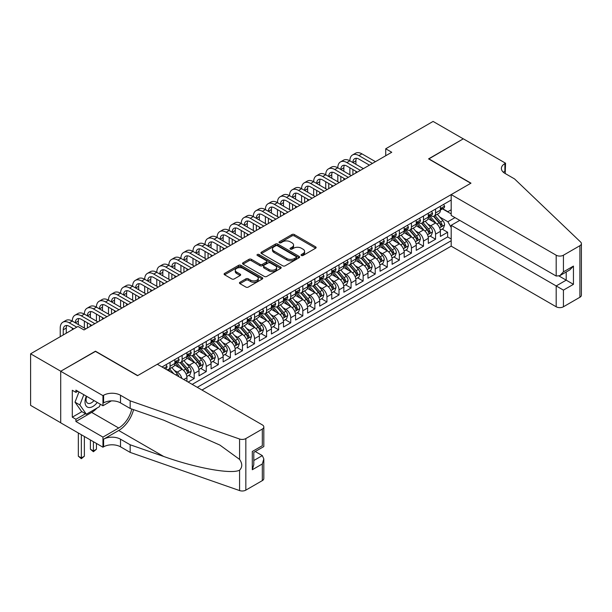 <?xml version="1.0" encoding="UTF-8"?>
<svg xmlns="http://www.w3.org/2000/svg" width="612" height="612" viewBox="0 0 612 612"><rect width="100%" height="100%" fill="white"/><g stroke="black" fill="none" stroke-linecap="round" stroke-linejoin="round"><path stroke-width="0.92" d="M301.395 255.479A1.17 0.681 0 0 0 303.047 255.479L315.639 248.212A1.675 0.964 0 0 0 316.129 247.523A1.675 0.964 0 0 0 315.639 246.843L294.311 234.534A1.675 0.964 0 0 0 291.947 234.534L279.355 241.794A1.17 0.681 0 0 0 279.018 242.275A1.17 0.681 0 0 0 279.355 242.757A1.17 0.681 0 0 0 281.015 242.757L282.645 241.817A5.363 3.098 0 0 1 290.226 241.817L292 242.842A5.363 3.098 0 0 1 293.576 245.03A5.363 3.098 0 0 1 292 247.217L290.379 248.158A1.17 0.681 0 0 0 290.034 248.633A1.17 0.681 0 0 0 290.379 249.115A1.17 0.681 0 0 0 292.031 249.115L293.661 248.174A5.363 3.098 0 0 1 301.242 248.174L303.024 249.199A5.363 3.098 0 0 1 304.592 251.387A5.363 3.098 0 0 1 303.024 253.575L301.395 254.516A1.17 0.681 0 0 0 301.05 254.997A1.17 0.681 0 0 0 301.395 255.479L301.395 254.516M239.942 282.27A1.675 0.964 0 0 0 239.453 282.951A1.675 0.964 0 0 0 239.942 283.639L245.925 287.089A1.675 0.964 0 0 0 248.288 287.089L262.273 279.018A1.675 0.964 0 0 0 262.762 278.338A1.675 0.964 0 0 0 262.273 277.649L240.944 265.34A1.675 0.964 0 0 0 238.581 265.34L224.596 273.411A1.675 0.964 0 0 0 224.107 274.092A1.675 0.964 0 0 0 224.596 274.78L231.826 278.95A1.675 0.964 0 0 0 234.197 278.95L240.179 275.499A1.675 0.964 0 0 0 240.669 274.811A1.675 0.964 0 0 0 240.179 274.13L236.592 272.065A4.483 2.586 0 0 1 235.283 270.229A4.483 2.586 0 0 1 238.045 267.842A4.483 2.586 0 0 1 242.933 268.4L256.971 276.509A4.483 2.586 0 0 1 258.279 278.338A4.483 2.586 0 0 1 255.518 280.724A4.483 2.586 0 0 1 250.629 280.166L248.288 278.812A1.675 0.964 0 0 0 245.925 278.812L239.942 282.27L239.942 283.639M95.472 351.403L60.772 371.224L30.6 353.805L30.6 405.366L60.71 422.754M95.472 351.189L137.708 375.577L470.804 183.271L428.561 158.883L463.261 138.847L433.089 121.428L385.721 148.777L385.721 155.746M30.6 353.805L77.969 326.456L84.005 329.937L391.749 152.266L385.721 148.777M282.767 265.822A1.675 0.964 0 0 0 285.131 265.822L299.115 257.751A1.675 0.964 0 0 0 299.605 257.063A1.675 0.964 0 0 0 299.115 256.382L277.787 244.073A1.675 0.964 0 0 0 275.423 244.073L261.439 252.144A1.675 0.964 0 0 0 260.949 252.825A1.675 0.964 0 0 0 261.439 253.506L282.767 265.822M257.82 255.732A1.17 0.681 0 0 1 259.014 255.893L280.671 268.4L266.71 276.456A1.675 0.964 0 0 1 264.346 276.456L243.018 264.147L243.018 262.778A1.675 0.964 0 0 0 242.528 263.458A1.675 0.964 0 0 0 243.018 264.147M243.018 262.778L249 259.32A1.675 0.964 0 0 1 251.371 259.32L260.016 264.315A1.675 0.964 0 0 0 262.387 264.315L266.358 262.028A1.675 0.964 0 0 0 266.847 261.339A1.675 0.964 0 0 0 266.358 260.658L257.354 255.456A1.17 0.681 0 0 1 257.009 254.982A1.17 0.681 0 0 1 257.736 254.355A1.17 0.681 0 0 1 259.014 254.5L280.694 267.016A1.675 0.964 0 0 1 281.183 267.704A1.675 0.964 0 0 1 280.694 268.385L280.694 267.016M188.152 382.056L194.188 378.576L188.695 375.408M186.331 363.375L189.36 365.127A6.824 3.94 60 0 1 194.188 373.488L199.015 370.704L199.015 375.791L206.259 371.606L200.767 368.439M198.403 356.413L201.432 358.158A6.824 3.94 60 0 1 206.259 366.519L211.086 363.735L211.086 368.822L218.323 364.637L212.838 361.47M210.467 349.444L213.496 351.189A6.824 3.94 60 0 1 218.323 359.55L223.15 356.765L223.15 361.853L230.395 357.676L224.902 354.501M222.538 342.475L225.568 344.227A6.824 3.94 60 0 1 230.395 352.589L235.222 349.796L235.222 354.883L242.467 350.707L236.974 347.532M234.603 335.506L237.64 337.258A6.824 3.94 60 0 1 242.467 345.619L247.294 342.835L247.294 347.914L254.531 343.737L249.038 340.57M246.674 328.537L249.704 330.289A6.824 3.94 60 0 1 254.531 338.65L259.358 335.866L259.358 340.953L266.603 336.768L261.11 333.601M258.746 321.575L261.775 323.32A6.824 3.94 60 0 1 266.603 331.681L271.43 328.896L271.43 333.984L278.667 329.799L273.182 326.632M270.81 314.606L273.839 316.35A6.824 3.94 60 0 1 278.667 324.712L283.494 321.927L283.494 327.015L290.738 322.83L285.246 319.663M282.882 307.637L285.911 309.389A6.824 3.94 60 0 1 290.738 317.75L295.565 314.958L295.565 320.045L302.81 315.868L297.317 312.694M294.946 300.668L297.975 302.42A6.824 3.94 60 0 1 302.81 310.781L307.637 307.989L307.637 313.076L314.874 308.899L309.381 305.725M307.017 293.699L310.047 295.451A6.824 3.94 60 0 1 314.874 303.812L319.701 301.028L319.701 306.115L326.946 301.93L321.453 298.763M319.089 286.73L322.119 288.482A6.824 3.94 60 0 1 326.946 296.843L331.773 294.058L331.773 299.146L339.01 294.961L333.517 291.794M331.153 279.768L334.183 281.512A6.824 3.94 60 0 1 339.01 289.874L343.837 287.089L343.837 292.176L351.081 287.992L345.589 284.825M343.225 272.799L346.254 274.551A6.824 3.94 60 0 1 351.081 282.912L355.909 280.12L355.909 285.207L363.145 281.03L357.66 277.856M355.289 265.83L358.318 267.582A6.824 3.94 60 0 1 363.145 275.943L367.973 273.151L367.973 278.238L375.217 274.061L369.725 270.887M367.361 258.861L370.39 260.613A6.824 3.94 60 0 1 375.217 268.974L380.044 266.189L380.044 271.269L387.289 267.092L381.796 263.925M379.432 251.892L382.462 253.643A6.824 3.94 60 0 1 387.289 262.005L392.116 259.22L392.116 264.308L399.353 260.123L393.86 256.956M391.496 244.93L394.526 246.674A6.824 3.94 60 0 1 399.353 255.036L404.18 252.251L404.18 257.338L411.425 253.154L405.932 249.987M403.568 237.961L406.598 239.705A6.824 3.94 60 0 1 411.425 248.067L416.252 245.282L416.252 250.369L423.489 246.192L418.004 243.018M415.632 230.992L418.662 232.744A6.824 3.94 60 0 1 423.489 241.105L428.316 238.313L428.316 243.4L435.56 239.223L435.56 234.136A6.824 3.94 -120 0 0 430.733 225.774L427.704 224.023M430.068 236.048L435.56 239.223M186.951 381.36L186.951 377.673A6.824 3.94 -120 0 0 182.124 369.311L174.657 364.997M181.84 378.415A6.824 3.94 60 0 0 177.296 372.096L174.259 370.344M199.015 370.704A6.824 3.94 -120 0 0 194.188 362.342L186.729 358.035M211.086 363.735A6.824 3.94 -120 0 0 206.259 355.373L198.793 351.066M223.15 356.765A6.824 3.94 -120 0 0 218.323 348.404L210.865 344.097M235.222 349.796A6.824 3.94 -120 0 0 230.395 341.435L222.929 337.128M247.294 342.835A6.824 3.94 -120 0 0 242.467 334.473L235 330.159M259.358 335.866A6.824 3.94 -120 0 0 254.531 327.504L247.072 323.19M271.43 328.896A6.824 3.94 -120 0 0 266.603 320.535L259.136 316.228M283.494 321.927A6.824 3.94 -120 0 0 278.667 313.566L271.208 309.259M295.565 314.958A6.824 3.94 -120 0 0 290.738 306.597L283.272 302.29M307.637 307.989A6.824 3.94 -120 0 0 302.81 299.628L295.344 295.321M319.701 301.028A6.824 3.94 -120 0 0 314.874 292.666L307.408 288.351M331.773 294.058A6.824 3.94 -120 0 0 326.946 285.697L319.479 281.39M343.837 287.089A6.824 3.94 -120 0 0 339.01 278.728L331.551 274.421M355.909 280.12A6.824 3.94 -120 0 0 351.081 271.759L343.615 267.452M367.973 273.151A6.824 3.94 -120 0 0 363.145 264.789L355.687 260.483M380.044 266.189A6.824 3.94 -120 0 0 375.217 257.828L367.751 253.513M392.116 259.22A6.824 3.94 -120 0 0 387.289 250.859L379.822 246.552M404.18 252.251A6.824 3.94 -120 0 0 399.353 243.89L391.894 239.583M416.252 245.282A6.824 3.94 -120 0 0 411.425 236.921L403.958 232.614M428.316 238.313A6.824 3.94 -120 0 0 423.489 229.951L416.03 225.644M201.975 390.035L451.189 246.154L556.186 306.773L556.186 285.942L566.199 280.158L566.199 271.996M197.271 387.32L451.189 240.723M451.189 200.025L162.027 366.971M177.228 362.029L177.296 362.059A6.824 3.94 60 0 0 180.708 362.403L185.535 359.611A6.824 3.94 -120 0 0 186.951 356.49L186.951 352.589M189.299 355.059L189.36 355.098A6.824 3.94 60 0 0 192.772 355.434L197.6 352.642A6.824 3.94 -120 0 0 199.015 349.521L199.015 345.619M201.371 348.09L201.432 348.129A6.824 3.94 60 0 0 204.844 348.465L209.671 345.681A6.824 3.94 -120 0 0 211.086 342.552L211.086 338.65M213.435 341.121L213.496 341.159A6.824 3.94 60 0 0 216.916 341.496L221.743 338.711A6.824 3.94 -120 0 0 223.15 335.583L223.15 331.681M225.507 334.152L225.568 334.19A6.824 3.94 60 0 0 228.98 334.527L233.807 331.742A6.824 3.94 -120 0 0 235.222 328.613L235.222 324.712M237.571 327.19L237.64 327.221A6.824 3.94 60 0 0 241.052 327.558L245.879 324.773A6.824 3.94 -120 0 0 247.294 321.652L247.294 317.75M249.642 320.221L249.704 320.252A6.824 3.94 60 0 0 253.116 320.596L257.943 317.804A6.824 3.94 -120 0 0 259.358 314.683L259.358 310.781M261.707 313.252L261.775 313.29A6.824 3.94 60 0 0 265.187 313.627L270.014 310.842A6.824 3.94 -120 0 0 271.43 307.714L271.43 303.812M273.778 306.283L273.839 306.321A6.824 3.94 60 0 0 277.259 306.658L282.086 303.873A6.824 3.94 -120 0 0 283.494 300.744L283.494 296.843M285.85 299.314L285.911 299.352A6.824 3.94 60 0 0 289.323 299.689L294.15 296.904A6.824 3.94 -120 0 0 295.565 293.775L295.565 289.874M297.914 292.345L297.975 292.383A6.824 3.94 60 0 0 301.395 292.72L306.222 289.935A6.824 3.94 -120 0 0 307.637 286.814L307.637 282.905M309.986 285.383L310.047 285.414A6.824 3.94 60 0 0 313.459 285.758L318.286 282.966A6.824 3.94 -120 0 0 319.701 279.845L319.701 275.943M322.05 278.414L322.119 278.452A6.824 3.94 60 0 0 325.53 278.789L330.358 275.997A6.824 3.94 -120 0 0 331.773 272.875L331.773 268.974M334.121 271.445L334.183 271.483A6.824 3.94 60 0 0 337.595 271.82L342.422 269.035A6.824 3.94 -120 0 0 343.837 265.906L343.837 262.005M346.193 264.476L346.254 264.514A6.824 3.94 60 0 0 349.666 264.851L354.493 262.066A6.824 3.94 -120 0 0 355.909 258.937L355.909 255.036M358.257 257.507L358.318 257.545A6.824 3.94 60 0 0 361.738 257.882L366.565 255.097A6.824 3.94 -120 0 0 367.973 251.968L367.973 248.067M370.329 250.545L370.39 250.576A6.824 3.94 60 0 0 373.802 250.92L378.629 248.128A6.824 3.94 -120 0 0 380.044 245.007L380.044 241.105M382.393 243.576L382.462 243.614A6.824 3.94 60 0 0 385.874 243.951L390.701 241.159A6.824 3.94 -120 0 0 392.116 238.037L392.116 234.136M394.465 236.607L394.526 236.645A6.824 3.94 60 0 0 397.938 236.982L402.765 234.197A6.824 3.94 -120 0 0 404.18 231.068L404.18 227.167M406.536 229.638L406.598 229.676A6.824 3.94 60 0 0 410.009 230.013L414.837 227.228A6.824 3.94 -120 0 0 416.252 224.099L416.252 220.198M418.6 222.669L418.662 222.707A6.824 3.94 60 0 0 422.081 223.043L426.908 220.259A6.824 3.94 -120 0 0 428.316 217.13L428.316 213.228M192.199 384.39L447.632 236.921L447.632 232.254L440.388 236.431L440.388 231.351A6.824 3.94 -120 0 0 435.56 222.99L428.094 218.675M430.672 215.707L430.733 215.738A6.824 3.94 -120 0 0 434.145 216.074A6.824 3.94 -120 0 0 435.56 212.953L435.56 209.052M434.145 216.074L438.972 213.29A6.824 3.94 -120 0 0 440.388 210.168L440.388 206.267M162.807 367.43L162.807 366.519M170.052 362.342L170.052 366.244A6.824 3.94 60 0 1 168.637 369.365A6.824 3.94 60 0 1 166.533 369.579M168.637 369.365L173.464 366.58A6.824 3.94 -120 0 0 174.879 363.452L174.879 359.55M182.124 355.373L182.124 359.275A6.824 3.94 60 0 1 180.708 362.403M194.188 348.404L194.188 352.305A6.824 3.94 60 0 1 192.772 355.434M206.259 341.435L206.259 345.336A6.824 3.94 60 0 1 204.844 348.465M218.323 334.466L218.323 338.375A6.824 3.94 60 0 1 216.916 341.496M230.395 327.504L230.395 331.406A6.824 3.94 60 0 1 228.98 334.527M242.467 320.535L242.467 324.437A6.824 3.94 60 0 1 241.052 327.558M254.531 313.566L254.531 317.467A6.824 3.94 60 0 1 253.116 320.596M266.603 306.597L266.603 310.498A6.824 3.94 60 0 1 265.187 313.627M278.667 299.628L278.667 303.529A6.824 3.94 60 0 1 277.259 306.658M290.738 292.666L290.738 296.568A6.824 3.94 60 0 1 289.323 299.689M302.81 285.697L302.81 289.598A6.824 3.94 60 0 1 301.395 292.72M314.874 278.728L314.874 282.629A6.824 3.94 60 0 1 313.459 285.758M326.946 271.759L326.946 275.66A6.824 3.94 60 0 1 325.53 278.789M339.01 264.789L339.01 268.691A6.824 3.94 60 0 1 337.595 271.82M351.081 257.828L351.081 261.729A6.824 3.94 60 0 1 349.666 264.851M363.145 250.859L363.145 254.76A6.824 3.94 60 0 1 361.738 257.882M375.217 243.89L375.217 247.791A6.824 3.94 60 0 1 373.802 250.92M387.289 236.921L387.289 240.822A6.824 3.94 60 0 1 385.874 243.951M399.353 229.951L399.353 233.853A6.824 3.94 60 0 1 397.938 236.982M411.425 222.982L411.425 226.891A6.824 3.94 60 0 1 410.009 230.013M423.489 216.021L423.489 219.922A6.824 3.94 60 0 1 422.081 223.043M423.489 241.105L423.489 246.192M411.425 248.067L411.425 253.154M399.353 255.036L399.353 260.123M387.289 262.005L387.289 267.092M375.217 268.974L375.217 274.061M363.145 275.943L363.145 281.03M351.081 282.912L351.081 287.992M339.01 289.874L339.01 294.961M326.946 296.843L326.946 301.93M314.874 303.812L314.874 308.899M302.81 310.781L302.81 315.868M290.738 317.75L290.738 322.83M278.667 324.712L278.667 329.799M266.603 331.681L266.603 336.768M254.531 338.65L254.531 343.737M242.467 345.619L242.467 350.707M230.395 352.589L230.395 357.676M218.323 359.55L218.323 364.637M206.259 366.519L206.259 371.606M194.188 373.488L194.188 378.576M451.189 227.48L447.869 221.735L439.768 217.053M447.869 221.735L454.991 217.62M442.499 208.876L451.189 213.894M442.736 208.738L447.869 211.698L451.189 209.786M442.139 229.087L447.632 232.254M447.632 236.921L451.189 238.978M301.861 255.64L303.024 254.975A5.363 3.098 0 0 0 304.592 252.779L304.592 251.387M293.576 245.03L293.576 246.422A5.363 3.098 0 0 1 292 248.61L290.845 249.283M315.616 248.22L294.311 235.926A1.675 0.964 0 0 0 291.947 235.926L279.829 242.918M299.092 257.759L277.787 245.466A1.675 0.964 0 0 0 275.423 245.466L261.462 253.521M296.147 257.545A1.17 0.681 0 0 0 296.491 257.063A1.17 0.681 0 0 0 296.147 256.589L277.435 245.779A1.17 0.681 0 0 0 275.775 245.779L274.054 246.774A5.363 3.098 0 0 0 272.485 248.962A5.363 3.098 0 0 0 274.054 251.15L286.852 258.539A5.363 3.098 0 0 0 294.433 258.539L296.147 257.545L296.147 258.937A1.17 0.681 0 0 0 296.491 258.463L296.491 257.063M272.485 248.962L272.485 250.354A5.363 3.098 0 0 0 274.054 252.542L274.054 251.15M296.147 258.937L294.433 259.932A5.363 3.098 0 0 1 286.852 259.932L274.054 252.542M243.041 264.155L249 260.72L249 259.32M266.847 261.339L266.847 262.732A1.675 0.964 0 0 1 266.358 263.42L262.387 265.707A1.675 0.964 0 0 1 260.016 265.707L251.371 260.72A1.675 0.964 0 0 0 249 260.72M268.989 269.494A4.483 2.586 0 0 0 273.878 270.06A4.483 2.586 0 0 0 276.639 267.666A4.483 2.586 0 0 0 275.331 265.837L270.382 262.984A1.675 0.964 0 0 0 268.018 262.984L264.047 265.271A1.675 0.964 0 0 0 263.558 265.96A1.675 0.964 0 0 0 264.047 266.641L268.989 269.494L268.989 270.887A4.483 2.586 0 0 0 273.878 271.453A4.483 2.586 0 0 0 276.639 269.058L276.639 267.666M263.558 265.96L263.558 267.352A1.675 0.964 0 0 0 264.047 268.033L264.047 266.641M268.989 270.887L264.047 268.033M258.279 278.338L258.279 279.73A4.483 2.586 0 0 1 255.518 282.117A4.483 2.586 0 0 1 250.629 281.558L248.288 280.212A1.675 0.964 0 0 0 245.925 280.212L239.965 283.647M235.283 270.229L235.283 271.629A4.483 2.586 0 0 0 236.592 273.457L236.592 272.065M240.179 274.13L240.179 275.499L236.592 273.457M262.25 279.034L240.944 266.733A1.675 0.964 0 0 0 238.581 266.733L224.619 274.796L224.596 273.411M440.288 230.15L443.402 228.352L444.61 224.864A4.521 2.609 -120 0 0 442.851 220.618L437.335 214.238M436.234 223.426L429.93 216.128M432.646 221.299L428.989 217.069A10.84 6.258 -120 0 0 428.652 216.694M433.533 216.327L439.11 222.783A4.521 2.609 60 0 1 440.724 225.897C441.397 226.807 441.887 226.524 442.17 225.063A4.521 2.609 -120 0 0 440.556 221.942L435.04 215.562M433.862 216.22L439.852 223.158A2.303 1.331 60 0 1 440.433 224.061L442.17 225.063M440.724 225.897L441.053 226.432M443.585 204.416L444.61 206.19A4.521 2.609 60 0 1 443.677 208.195L441.382 209.518A4.521 2.609 -120 0 0 442.17 208.478L442.071 208.072M60.228 336.699L60.228 328.063A12.798 7.39 60 0 1 62.883 322.203L65.897 320.459A12.798 7.39 60 0 1 72.3 321.093A12.798 7.39 60 0 1 74.947 315.234L77.969 313.489A12.798 7.39 60 0 1 84.364 314.124A12.798 7.39 60 0 1 87.019 308.264L90.033 306.52A12.798 7.39 60 0 1 96.436 307.155A12.798 7.39 60 0 1 99.083 301.295L102.105 299.551A12.798 7.39 60 0 1 108.5 300.186A12.798 7.39 60 0 1 111.155 294.326L114.169 292.59A12.798 7.39 60 0 1 120.572 293.217A12.798 7.39 60 0 1 123.219 287.365L126.24 285.62A12.798 7.39 60 0 1 132.643 286.255A12.798 7.39 60 0 1 135.29 280.395L138.304 278.651A12.798 7.39 60 0 1 144.707 279.286A12.798 7.39 60 0 1 147.362 273.426L150.376 271.682A12.798 7.39 60 0 1 156.779 272.317A12.798 7.39 60 0 1 159.426 266.457L162.448 264.713A12.798 7.39 60 0 1 168.843 265.348A12.798 7.39 60 0 1 171.498 259.488L174.512 257.751A12.798 7.39 60 0 1 180.915 258.379A12.798 7.39 60 0 1 183.562 252.519L186.584 250.782A12.798 7.39 60 0 1 192.979 251.417A12.798 7.39 60 0 1 195.633 245.557L198.648 243.813A12.798 7.39 60 0 1 205.051 244.448A12.798 7.39 60 0 1 207.705 238.588L210.719 236.844A12.798 7.39 60 0 1 217.122 237.479A12.798 7.39 60 0 1 219.769 231.619L222.791 229.875A12.798 7.39 60 0 1 229.186 230.51A12.798 7.39 60 0 1 231.841 224.65L234.855 222.906A12.798 7.39 60 0 1 241.258 223.541A12.798 7.39 60 0 1 243.905 217.681L246.927 215.944A12.798 7.39 60 0 1 253.322 216.579A12.798 7.39 60 0 1 255.977 210.719L258.991 208.975A12.798 7.39 60 0 1 265.394 209.61A12.798 7.39 60 0 1 268.048 203.75L271.062 202.006A12.798 7.39 60 0 1 277.466 202.641A12.798 7.39 60 0 1 280.112 196.781L283.134 195.037A12.798 7.39 60 0 1 289.53 195.672A12.798 7.39 60 0 1 292.184 189.812L295.198 188.068A12.798 7.39 60 0 1 301.601 188.703A12.798 7.39 60 0 1 304.248 182.843L307.27 181.106A12.798 7.39 60 0 1 313.665 181.733A12.798 7.39 60 0 1 316.32 175.881L319.334 174.137A12.798 7.39 60 0 1 325.737 174.772A12.798 7.39 60 0 1 328.384 168.912L331.406 167.168A12.798 7.39 60 0 1 337.809 167.803A12.798 7.39 60 0 1 340.456 161.943L343.47 160.199A12.798 7.39 60 0 1 349.873 160.834A12.798 7.39 60 0 1 352.527 154.974L355.541 153.23A12.798 7.39 60 0 1 361.944 153.864L375.462 161.667M352.527 154.974A12.798 7.39 60 0 1 358.923 155.609L372.44 163.412M440.541 209.732L440.556 209.732A4.521 2.609 -120 0 0 441.382 209.518M441.589 208.141L442.17 208.478C441.887 207.797 441.405 208.072 440.724 209.312A4.521 2.609 60 0 1 440.388 209.954M369.426 165.156L358.923 159.089A8.537 4.927 -120 0 0 354.662 158.669A8.537 4.927 -120 0 0 352.894 162.578L355.909 160.834L355.909 164.314M356.444 158.279A8.537 4.927 -120 0 0 355.909 160.834M352.894 169.547L352.894 174.703M355.909 171.284L355.909 172.959M349.873 174.772L349.873 167.803M86.346 396.163A11.092 6.403 120 0 0 88.954 407.531A11.092 6.403 120 0 0 97.224 402.444M86.72 396.377A7.596 4.383 120 0 0 87.646 403.178A7.596 4.383 120 0 0 88.763 403.522A7.596 4.383 120 0 0 93.996 400.577M100.337 404.241L99.389 406.689L86.361 414.217L81.534 411.425L75.016 402.161L78.994 391.917M86.361 414.217L79.843 404.945L83.821 394.702M75.016 402.161L79.843 404.945M459.757 220.374L451.189 225.323L563.43 290.119L563.43 306.773L579.901 297.264L579.901 245.703A5.118 2.953 0 0 0 581.4 243.607A5.118 2.953 0 0 0 580.666 242.084L514.547 178.918L504.892 173.341A11.949 6.9 180 0 1 501.396 168.461A11.949 6.9 180 0 1 504.892 163.588L505.558 163.205L463.315 138.817L428.744 158.99M451.189 225.323L451.189 246.154M428.744 158.776L470.98 183.164L451.189 194.593L556.186 255.212A5.118 2.953 0 0 0 563.43 255.212L579.901 245.703M505.558 163.205L505.198 173.517M451.189 194.593L451.189 215.424L556.186 276.043L556.186 255.212M581.4 243.607L581.4 295.175A5.118 2.953 180 0 1 579.901 297.264M563.43 306.773A5.118 2.953 180 0 1 556.186 306.773M503.385 172.278A11.949 6.9 180 0 1 504.892 171.215L504.892 163.588M559.085 276.043L573.444 284.335L563.43 290.119M563.43 255.212L563.43 271.866L559.804 275.683L556.186 276.043M563.43 271.866L573.444 266.082L569.826 269.9L559.804 275.683M157.322 364.255L262.318 424.873A5.118 2.953 -0 0 1 263.818 426.969A5.118 2.953 -0 0 1 262.318 429.058L245.84 438.567L245.84 490.128A5.118 2.953 180 0 1 239.575 490.572L130.165 452.398L120.51 446.821A11.949 6.9 -0 0 0 103.612 446.821L102.954 447.211L60.71 422.823L60.71 371.262L95.288 351.296L137.524 375.684L157.322 364.255M130.165 452.398L130.165 444.771L163.71 456.476C195.779 468.027 231.596 474.499 239.575 470.177C242.482 467.201 242.482 463.605 239.575 459.398L219.892 445.085L163.71 420.169L130.165 408.464L120.51 402.895A11.949 6.9 -0 0 0 103.612 402.895L103.612 395.26L102.954 395.643L60.71 371.262M130.165 408.464L130.165 400.837L120.51 395.26A11.949 6.9 -0 0 0 103.612 395.26M163.71 456.476L118.697 430.488L103.612 439.194A11.949 6.9 -0 0 1 120.51 439.194L130.165 444.771M262.318 480.619L262.318 463.965L263.818 458.916L263.818 478.53A5.118 2.953 180 0 1 262.318 480.619L245.84 490.128M239.575 459.398L239.575 439.011L130.165 400.837M96.987 408.074A19.202 11.085 -60 0 1 91.67 412.404L75.919 421.5L75.919 419.266L85.512 413.727M77.846 391.259L75.919 392.368L72.3 390.28L72.3 417.177L75.919 419.266M75.919 392.368L75.919 390.142L102.954 405.748L102.954 395.643M102.954 447.211L102.954 437.106L118.697 428.01A19.202 11.085 120 0 0 131.771 409.03M75.919 421.5L102.954 437.106M255.25 451.526L262.318 455.603L263.818 458.916M118.697 430.488A22.231 12.837 120 0 0 133.569 409.65M111.376 400.883L102.954 405.748M239.575 439.011A5.118 2.953 -0 0 0 245.84 438.567M72.3 417.177L81.893 411.639M262.318 463.965L252.297 469.748L253.796 464.699L253.796 452.36L263.818 446.576L263.818 426.969M252.297 469.748L252.297 451.495C254.255 452.62 254.255 452.62 252.297 451.495L262.318 445.712C264.269 446.837 264.269 446.837 262.318 445.712L262.318 429.058M428.216 237.119L431.338 235.322L432.546 231.833A4.521 2.609 -120 0 0 430.779 227.588L425.263 221.207M424.162 230.395L417.858 223.097M420.574 228.268L416.917 224.038A10.84 6.258 -120 0 0 416.581 223.655M421.461 223.288L427.038 229.745A4.521 2.609 60 0 1 428.652 232.866C429.333 233.776 429.815 233.493 430.098 232.025A4.521 2.609 -120 0 0 428.492 228.911L422.976 222.531M421.79 223.189L427.78 230.127A2.303 1.331 60 0 1 428.362 231.022L430.098 232.025M428.652 232.866L428.981 233.402M416.152 244.089L419.266 242.283L420.475 238.802A4.521 2.609 -120 0 0 418.715 234.557L413.199 228.169M412.09 237.364L405.794 230.066M408.51 235.238L404.853 231.007A10.84 6.258 -120 0 0 404.517 230.625M409.397 230.257L414.974 236.714A4.521 2.609 60 0 1 416.581 239.835C417.262 240.738 417.744 240.462 418.034 238.994A4.521 2.609 -120 0 0 416.42 235.88L410.904 229.492M409.719 230.15L415.716 237.089A2.303 1.331 60 0 1 416.298 237.992L418.034 238.994M416.581 239.835L416.91 240.371M404.081 251.058L407.202 249.252L408.403 245.772A4.521 2.609 -120 0 0 406.643 241.526L401.128 235.138M400.026 244.333L393.723 237.035M396.438 242.207L392.782 237.969A10.84 6.258 -120 0 0 392.445 237.594M397.326 237.227L402.903 243.683A4.521 2.609 60 0 1 404.517 246.797C405.198 247.707 405.679 247.432 405.963 245.963A4.521 2.609 -120 0 0 404.348 242.849L398.84 236.462M397.655 237.119L403.645 244.058A2.303 1.331 60 0 1 404.226 244.961L405.963 245.963M404.517 246.797L404.846 247.332M392.009 258.019L395.13 256.221L396.339 252.741A4.521 2.609 -120 0 0 394.579 248.495L389.064 242.107M387.954 251.295L381.651 244.004M384.367 249.176L380.71 244.938A10.84 6.258 -120 0 0 380.373 244.563M385.254 244.196L390.831 250.652A4.521 2.609 60 0 1 392.445 253.766C393.126 254.676 393.608 254.401 393.899 252.932A4.521 2.609 -120 0 0 392.284 249.818L386.769 243.431M385.583 244.089L391.581 251.027A2.303 1.331 60 0 1 392.162 251.93L393.899 252.932M392.445 253.766L392.774 254.301M431.514 211.385L432.546 213.16A4.521 2.609 60 0 1 431.605 215.164L429.31 216.487A4.521 2.609 -120 0 0 430.098 215.447L430.007 215.042M340.456 161.943A12.798 7.39 60 0 1 346.859 162.578L349.873 160.834L363.39 168.637M346.859 162.578L360.376 170.381M428.469 216.702L428.492 216.702A4.521 2.609 -120 0 0 429.31 216.487M429.517 215.11L430.098 215.447C429.815 214.766 429.333 215.042 428.652 216.281A4.521 2.609 60 0 1 428.316 216.923M357.354 172.125L346.859 166.059A8.537 4.927 -120 0 0 342.59 165.638A8.537 4.927 -120 0 0 340.823 169.547L343.837 167.803L343.837 171.284M344.372 165.24A8.537 4.927 -120 0 0 343.837 167.803M340.823 176.508L340.823 181.665M343.837 178.253L343.837 179.928M337.809 181.733L337.809 174.772M419.45 218.354L420.475 220.129A4.521 2.609 60 0 1 419.541 222.133L417.246 223.457A4.521 2.609 -120 0 0 418.034 222.408L417.935 222.011M328.384 168.912A12.798 7.39 60 0 1 334.787 169.547L337.809 167.803L351.319 175.606M334.787 169.547L348.305 177.35M416.405 223.663L416.42 223.663A4.521 2.609 -120 0 0 417.246 223.457M417.445 222.072L418.034 222.408C417.751 221.728 417.262 222.011 416.581 223.25A4.521 2.609 60 0 1 416.252 223.893M345.29 179.087L334.787 173.028A8.537 4.927 -120 0 0 330.518 172.607A8.537 4.927 -120 0 0 328.751 176.508L331.773 174.772L331.773 178.253M332.308 172.209A8.537 4.927 -120 0 0 331.773 174.772M328.751 183.478L328.751 188.634M331.773 185.222L331.773 186.889M325.737 188.703L325.737 181.733M407.378 225.323L408.403 227.098A4.521 2.609 60 0 1 407.47 229.095L405.175 230.418A4.521 2.609 -120 0 0 405.963 229.378L405.871 228.98M316.32 175.881A12.798 7.39 60 0 1 322.723 176.508L325.737 174.772L339.255 182.575M322.723 176.508L336.233 184.311M404.333 230.632L404.348 230.632A4.521 2.609 -120 0 0 405.175 230.418M405.381 229.041L405.963 229.378C405.679 228.697 405.198 228.98 404.517 230.219A4.521 2.609 60 0 1 404.18 230.862M333.219 186.056L322.723 179.997A8.537 4.927 -120 0 0 318.454 179.576A8.537 4.927 -120 0 0 316.687 183.478L319.701 181.741L319.701 185.222M320.237 179.178A8.537 4.927 -120 0 0 319.701 181.741M316.687 190.447L316.687 195.603M319.701 192.191L319.701 193.859M313.665 195.672L313.665 188.703M395.314 232.285L396.339 234.067A4.521 2.609 60 0 1 395.398 236.064L393.111 237.387A4.521 2.609 -120 0 0 393.899 236.347L393.799 235.949M304.248 182.843A12.798 7.39 60 0 1 310.651 183.478L313.665 181.733L327.183 189.544M310.651 183.478L324.169 191.281M392.261 237.601L392.284 237.601A4.521 2.609 -120 0 0 393.111 237.387M393.309 236.01L393.899 236.347C393.608 235.666 393.126 235.941 392.445 237.181A4.521 2.609 60 0 1 392.116 237.831M321.147 193.025L310.651 186.966A8.537 4.927 -120 0 0 306.382 186.538A8.537 4.927 -120 0 0 304.615 190.447L307.637 188.703L307.637 192.191M308.165 186.147A8.537 4.927 -120 0 0 307.637 188.703M304.615 197.416L304.615 202.572M307.637 199.16L307.637 200.828M301.601 202.641L301.601 195.672M379.945 264.988L383.058 263.191L384.267 259.702A4.521 2.609 -120 0 0 382.508 255.456L376.992 249.076M375.89 258.264L369.587 250.966M372.303 256.145L368.646 251.907A10.84 6.258 -120 0 0 368.309 251.532M373.19 251.165L378.767 257.621A4.521 2.609 60 0 1 380.381 260.735C381.062 261.645 381.544 261.362 381.827 259.901A4.521 2.609 -120 0 0 380.213 256.78L374.697 250.4M373.519 251.058L379.509 257.996A2.303 1.331 60 0 1 380.09 258.899L381.827 259.901M380.381 260.735L380.71 261.27M383.242 239.254L384.267 241.029A4.521 2.609 60 0 1 383.334 243.033L381.039 244.356A4.521 2.609 -120 0 0 381.827 243.316L381.735 242.91M292.184 189.812A12.798 7.39 60 0 1 298.579 190.447L301.601 188.703L315.119 196.506M298.579 190.447L312.097 198.25M380.197 244.57L380.213 244.57A4.521 2.609 -120 0 0 381.039 244.356M381.245 242.979L381.827 243.316C381.544 242.635 381.062 242.91 380.381 244.15A4.521 2.609 60 0 1 380.044 244.792M309.083 199.994L298.579 193.928A8.537 4.927 -120 0 0 294.318 193.507A8.537 4.927 -120 0 0 292.551 197.416L295.565 195.672L295.565 199.16M296.101 193.117A8.537 4.927 -120 0 0 295.565 195.672M292.551 204.385L292.551 209.541M295.565 206.122L295.565 207.797M289.53 209.61L289.53 202.641M367.873 271.957L370.994 270.16L372.203 266.671A4.521 2.609 -120 0 0 370.436 262.426L364.928 256.046M363.819 265.233L357.515 257.935M360.231 263.106L356.574 258.876A10.84 6.258 -120 0 0 356.238 258.493M361.118 258.126L366.695 264.591A4.521 2.609 60 0 1 368.309 267.704C368.99 268.614 369.472 268.331 369.755 266.87A4.521 2.609 -120 0 0 368.149 263.749L362.633 257.369M361.447 258.027L367.437 264.965A2.303 1.331 60 0 1 368.019 265.86L369.755 266.87M368.309 267.704L368.638 268.24M371.178 246.223L372.203 247.998A4.521 2.609 60 0 1 371.262 250.002L368.967 251.325A4.521 2.609 -120 0 0 369.755 250.285L369.663 249.88M280.112 196.781A12.798 7.39 60 0 1 286.515 197.416L289.53 195.672L303.047 203.475M286.515 197.416L300.033 205.219M368.126 251.54L368.149 251.54A4.521 2.609 -120 0 0 368.967 251.325M369.174 249.948L369.755 250.285C369.472 249.604 368.99 249.88 368.309 251.119A4.521 2.609 60 0 1 367.973 251.762M297.011 206.963L286.515 200.897A8.537 4.927 -120 0 0 282.247 200.476A8.537 4.927 -120 0 0 280.48 204.385L283.494 202.641L283.494 206.122M284.029 200.086A8.537 4.927 -120 0 0 283.494 202.641M280.48 211.347L280.48 216.503M283.494 213.091L283.494 214.766M277.466 216.579L277.466 209.61M355.809 278.927L358.923 277.129L360.131 273.64A4.521 2.609 -120 0 0 358.372 269.395L352.856 263.007M351.755 272.202L345.451 264.904M348.167 270.076L344.51 265.845A10.84 6.258 -120 0 0 344.173 265.463M349.054 265.095L354.631 271.552A4.521 2.609 60 0 1 356.245 274.673C356.918 275.584 357.4 275.301 357.691 273.832A4.521 2.609 -120 0 0 356.077 270.718L350.561 264.338M349.383 264.988L355.373 271.927A2.303 1.331 60 0 1 355.954 272.83L357.691 273.832M356.245 274.673L356.574 275.209M359.106 253.192L360.131 254.967A4.521 2.609 60 0 1 359.198 256.971L356.903 258.295A4.521 2.609 -120 0 0 357.691 257.254L357.592 256.849M268.048 203.75A12.798 7.39 60 0 1 274.444 204.385L277.466 202.641L290.975 210.444M274.444 204.385L287.961 212.188M356.062 258.501L356.077 258.501A4.521 2.609 -120 0 0 356.903 258.295M357.102 256.91L357.691 257.254C357.408 256.566 356.926 256.849 356.245 258.088A4.521 2.609 60 0 1 355.909 258.731M284.947 213.925L274.444 207.866A8.537 4.927 -120 0 0 270.175 207.445A8.537 4.927 -120 0 0 268.408 211.347L271.43 209.61L271.43 213.091M271.965 207.047A8.537 4.927 -120 0 0 271.43 209.61M268.408 218.316L268.408 223.472M271.43 220.06L271.43 221.735M265.394 223.541L265.394 216.579M343.737 285.896L346.859 284.09L348.06 280.61A4.521 2.609 -120 0 0 346.3 276.364L340.785 269.976M339.683 279.171L333.379 271.873M336.095 277.045L332.438 272.807A10.84 6.258 -120 0 0 332.102 272.432M336.983 272.065L342.559 278.521A4.521 2.609 60 0 1 344.173 281.635C344.854 282.545 345.336 282.27 345.619 280.801A4.521 2.609 -120 0 0 344.005 277.687L338.497 271.3M337.311 271.957L343.301 278.896A2.303 1.331 60 0 1 343.883 279.799L345.619 280.801M344.173 281.635L344.502 282.178M347.035 260.161L348.06 261.936A4.521 2.609 60 0 1 347.126 263.933L344.831 265.264A4.521 2.609 -120 0 0 345.619 264.216L345.528 263.818M255.977 210.719A12.798 7.39 60 0 1 262.38 211.347L265.394 209.61L278.911 217.413M262.38 211.347L275.89 219.157M343.99 265.47L344.005 265.47A4.521 2.609 -120 0 0 344.831 265.264M345.038 263.879L345.619 264.216C345.336 263.535 344.854 263.818 344.173 265.057A4.521 2.609 60 0 1 343.837 265.7M272.875 220.894L262.38 214.835A8.537 4.927 -120 0 0 258.111 214.414A8.537 4.927 -120 0 0 256.344 218.316L259.358 216.579L259.358 220.06M259.893 214.016A8.537 4.927 -120 0 0 259.358 216.579M256.344 225.285L256.344 230.441M259.358 227.029L259.358 228.697M253.322 230.51L253.322 223.541M331.666 292.865L334.787 291.06L335.996 287.579A4.521 2.609 -120 0 0 334.236 283.333L328.721 276.945M327.611 286.141L321.315 278.843M324.031 284.014L320.367 279.776A10.84 6.258 -120 0 0 320.038 279.401M324.911 279.034L330.495 285.49A4.521 2.609 60 0 1 332.102 288.604C332.783 289.514 333.265 289.239 333.555 287.77A4.521 2.609 -120 0 0 331.941 284.656L326.425 278.269M325.24 278.927L331.237 285.865A2.303 1.331 60 0 1 331.819 286.768L333.555 287.77M332.102 288.604L332.431 289.139M334.971 267.123L335.996 268.905A4.521 2.609 60 0 1 335.055 270.902L332.767 272.225A4.521 2.609 -120 0 0 333.555 271.185L333.456 270.787M243.905 217.681A12.798 7.39 60 0 1 250.308 218.316L253.322 216.579L266.84 224.382M250.308 218.316L263.826 226.119M331.918 272.439L331.941 272.439A4.521 2.609 -120 0 0 332.767 272.225M332.966 270.848L333.555 271.185C333.265 270.504 332.783 270.787 332.102 272.019A4.521 2.609 60 0 1 331.773 272.669M260.804 227.863L250.308 221.804A8.537 4.927 -120 0 0 246.039 221.376A8.537 4.927 -120 0 0 244.272 225.285L247.294 223.541L247.294 227.029M247.822 220.986A8.537 4.927 -120 0 0 247.294 223.541M244.272 232.254L244.272 237.41M247.294 233.998L247.294 235.666M241.258 237.479L241.258 230.51M319.602 299.826L322.723 298.029L323.924 294.548A4.521 2.609 -120 0 0 322.164 290.295L316.649 283.914M315.547 293.102L309.244 285.812M311.959 290.983L308.303 286.745A10.84 6.258 -120 0 0 307.966 286.37M312.847 286.003L318.424 292.459A4.521 2.609 60 0 1 320.038 295.573C320.719 296.483 321.201 296.208 321.484 294.739A4.521 2.609 -120 0 0 319.869 291.618L314.354 285.238M313.176 285.896L319.166 292.834A2.303 1.331 60 0 1 319.747 293.737L321.484 294.739M320.038 295.573L320.367 296.109M322.899 274.092L323.924 275.874A4.521 2.609 60 0 1 322.991 277.871L320.696 279.194A4.521 2.609 -120 0 0 321.484 278.154L321.392 277.756M231.841 224.65A12.798 7.39 60 0 1 238.236 225.285L241.258 223.541L254.776 231.344M238.236 225.285L251.754 233.088M319.854 279.409L319.869 279.409A4.521 2.609 -120 0 0 320.696 279.194M320.902 277.817L321.484 278.154C321.201 277.473 320.719 277.749 320.038 278.988A4.521 2.609 60 0 1 319.701 279.63M248.74 234.832L238.236 228.766A8.537 4.927 -120 0 0 233.975 228.345A8.537 4.927 -120 0 0 232.208 232.254L235.222 230.51L235.222 233.998M235.758 227.955A8.537 4.927 -120 0 0 235.222 230.51M232.208 239.223L232.208 244.379M235.222 240.96L235.222 242.635M229.186 244.448L229.186 237.479M307.53 306.796L310.651 304.998L311.86 301.509A4.521 2.609 -120 0 0 310.093 297.264L304.585 290.884M303.476 300.071L297.172 292.773M299.888 297.945L296.231 293.714A10.84 6.258 -120 0 0 295.894 293.339M300.775 292.964L306.352 299.429A4.521 2.609 60 0 1 307.966 302.542C308.647 303.453 309.129 303.17 309.412 301.708A4.521 2.609 -120 0 0 307.805 298.587L302.29 292.207M301.104 292.865L307.102 299.803A2.303 1.331 60 0 1 307.675 300.706L309.412 301.708M307.966 302.542L308.295 303.078M310.835 281.061L311.86 282.836A4.521 2.609 60 0 1 310.919 284.84L308.632 286.164A4.521 2.609 -120 0 0 309.412 285.123L309.32 284.718M219.769 231.619A12.798 7.39 60 0 1 226.172 232.254L229.186 230.51L242.704 238.313M226.172 232.254L239.69 240.057M307.782 286.378L307.805 286.378A4.521 2.609 -120 0 0 308.632 286.164M308.83 284.787L309.412 285.123C309.129 284.442 308.647 284.718 307.966 285.957A4.521 2.609 60 0 1 307.637 286.6M236.668 241.801L226.172 235.735A8.537 4.927 -120 0 0 221.904 235.314A8.537 4.927 -120 0 0 220.136 239.223L223.15 237.479L223.15 240.96M223.686 234.924A8.537 4.927 -120 0 0 223.15 237.479M220.136 246.192L220.136 251.341M223.15 247.929L223.15 249.604M217.122 251.417L217.122 244.448M295.466 313.765L298.579 311.967L299.788 308.479A4.521 2.609 -120 0 0 298.029 304.233L292.513 297.853M291.411 307.04L285.108 299.742M287.824 304.914L284.167 300.683A10.84 6.258 -120 0 0 283.83 300.301M288.711 299.934L294.288 306.39A4.521 2.609 60 0 1 295.902 309.511C296.575 310.422 297.065 310.139 297.348 308.67A4.521 2.609 -120 0 0 295.734 305.556L290.218 299.176M289.04 299.834L295.03 306.773A2.303 1.331 60 0 1 295.611 307.668L297.348 308.67M295.902 309.511L296.231 310.047M298.763 288.03L299.788 289.805A4.521 2.609 60 0 1 298.855 291.809L296.56 293.133A4.521 2.609 -120 0 0 297.348 292.092L297.248 291.687M207.705 238.588A12.798 7.39 60 0 1 214.101 239.223L217.122 237.479L230.64 245.282M214.101 239.223L227.618 247.026M295.718 293.339L295.734 293.339A4.521 2.609 -120 0 0 296.56 293.133M296.766 291.756L297.348 292.092C297.065 291.411 296.583 291.687 295.902 292.926A4.521 2.609 60 0 1 295.565 293.569M224.604 248.763L214.101 242.704A8.537 4.927 -120 0 0 209.832 242.283A8.537 4.927 -120 0 0 208.065 246.185L211.086 244.448L211.086 247.929M211.622 241.885A8.537 4.927 -120 0 0 211.086 244.448M208.065 253.154L208.065 258.31M211.086 254.898L211.086 256.573M205.051 258.379L205.051 251.417M283.394 320.734L286.515 318.928L287.716 315.448A4.521 2.609 -120 0 0 285.957 311.202L280.441 304.814M279.34 314.01L273.036 306.711M275.752 311.883L272.095 307.645A10.84 6.258 -120 0 0 271.759 307.27M276.639 306.903L282.216 313.359A4.521 2.609 60 0 1 283.83 316.473C284.511 317.383 284.993 317.108 285.276 315.639A4.521 2.609 -120 0 0 283.662 312.525L278.154 306.138M276.968 306.796L282.958 313.734A2.303 1.331 60 0 1 283.54 314.637L285.276 315.639M283.83 316.473L284.159 317.016M286.691 294.999L287.716 296.774A4.521 2.609 60 0 1 286.783 298.778L284.488 300.102A4.521 2.609 -120 0 0 285.276 299.054L285.184 298.656M195.633 245.557A12.798 7.39 60 0 1 202.037 246.185L205.051 244.448L218.568 252.251M202.037 246.185L215.554 253.995M283.647 300.308L283.662 300.308A4.521 2.609 -120 0 0 284.488 300.102M284.695 298.717L285.276 299.054C284.993 298.373 284.511 298.656 283.83 299.895A4.521 2.609 60 0 1 283.494 300.538M212.532 255.732L202.037 249.673A8.537 4.927 -120 0 0 197.768 249.252A8.537 4.927 -120 0 0 196.001 253.154L199.015 251.417L199.015 254.898M199.55 248.855A8.537 4.927 -120 0 0 199.015 251.417M196.001 260.123L196.001 265.279M199.015 261.867L199.015 263.535M192.979 265.348L192.979 258.379M271.33 327.703L274.444 325.898L275.652 322.417A4.521 2.609 -120 0 0 273.893 318.171L268.377 311.783M267.268 320.979L260.972 313.681M263.688 318.852L260.024 314.614A10.84 6.258 -120 0 0 259.695 314.239M264.575 313.872L270.152 320.328A4.521 2.609 60 0 1 271.759 323.442C272.439 324.352 272.921 324.077 273.212 322.608A4.521 2.609 -120 0 0 271.598 319.495L266.082 313.107M264.897 313.765L270.894 320.703A2.303 1.331 60 0 1 271.476 321.606L273.212 322.608M271.759 323.442L272.088 323.978M274.627 301.968L275.652 303.743A4.521 2.609 60 0 1 274.712 305.74L272.424 307.063A4.521 2.609 -120 0 0 273.212 306.023L273.113 305.625M183.562 252.519A12.798 7.39 60 0 1 189.965 253.154L192.979 251.417L206.496 259.22M189.965 253.154L203.482 260.957M271.583 307.278L271.598 307.278A4.521 2.609 -120 0 0 272.424 307.063M272.623 305.686L273.212 306.023C272.929 305.342 272.439 305.625 271.759 306.864A4.521 2.609 60 0 1 271.43 307.507M200.468 262.701L189.965 256.642A8.537 4.927 -120 0 0 185.696 256.214A8.537 4.927 -120 0 0 183.929 260.123L186.951 258.379L186.951 261.867M187.486 255.824A8.537 4.927 -120 0 0 186.951 258.379M183.929 267.092L183.929 272.248M186.951 268.836L186.951 270.504M180.915 272.317L180.915 265.348M259.258 334.665L262.38 332.867L263.581 329.386A4.521 2.609 -120 0 0 261.821 325.133L256.306 318.753M255.204 327.94L248.9 320.65M251.616 325.821L247.959 321.583A10.84 6.258 -120 0 0 247.623 321.208M252.504 320.841L258.08 327.298A4.521 2.609 60 0 1 259.695 330.411C260.375 331.322 260.857 331.046 261.14 329.577A4.521 2.609 -120 0 0 259.526 326.464L254.018 320.076M252.833 320.734L258.822 327.672A2.303 1.331 60 0 1 259.404 328.575L261.14 329.577M259.695 330.411L260.024 330.947M262.556 308.93L263.581 310.712A4.521 2.609 60 0 1 262.647 312.709L260.352 314.033A4.521 2.609 -120 0 0 261.14 312.992L261.049 312.594M171.498 259.488A12.798 7.39 60 0 1 177.893 260.123L180.915 258.379L194.432 266.189M177.893 260.123L191.411 267.926M259.511 314.247L259.526 314.247A4.521 2.609 -120 0 0 260.352 314.033M260.559 312.656L261.14 312.992C260.857 312.311 260.375 312.587 259.695 313.826A4.521 2.609 60 0 1 259.358 314.469M188.397 269.67L177.893 263.611A8.537 4.927 -120 0 0 173.632 263.183A8.537 4.927 -120 0 0 171.865 267.092L174.879 265.348L174.879 268.836M175.415 262.793A8.537 4.927 -120 0 0 174.879 265.348M171.865 274.061L171.865 279.217M174.879 275.798L174.879 277.473M168.843 279.286L168.843 272.317M247.187 341.634L250.308 339.836L251.517 336.348A4.521 2.609 -120 0 0 249.75 332.102L244.242 325.722M243.132 334.909L236.829 327.611M239.544 332.783L235.888 328.552A10.84 6.258 -120 0 0 235.551 328.177M240.432 327.81L246.009 334.267A4.521 2.609 60 0 1 247.623 337.38C248.304 338.291 248.786 338.008 249.076 336.546A4.521 2.609 -120 0 0 247.462 333.425L241.947 327.045M240.761 327.703L246.758 334.642A2.303 1.331 60 0 1 247.34 335.544L249.076 336.546M247.623 337.38L247.952 337.916M250.492 315.899L251.517 317.674A4.521 2.609 60 0 1 250.576 319.678L248.288 321.002A4.521 2.609 -120 0 0 249.076 319.961L248.977 319.556M159.426 266.457A12.798 7.39 60 0 1 165.829 267.092L168.843 265.348L182.361 273.151M165.829 267.092L179.347 274.895M247.439 321.216L247.462 321.216A4.521 2.609 -120 0 0 248.288 321.002M248.487 319.625L249.076 319.961C248.786 319.28 248.304 319.556 247.623 320.795A4.521 2.609 60 0 1 247.294 321.438M176.325 276.639L165.829 270.573A8.537 4.927 -120 0 0 161.56 270.152A8.537 4.927 -120 0 0 159.793 274.061L162.807 272.317L162.807 275.798M163.343 269.762A8.537 4.927 -120 0 0 162.807 272.317M159.793 281.03L159.793 286.187M162.807 282.767L162.807 284.442M156.779 286.255L156.779 279.286M235.123 348.603L238.236 346.805L239.445 343.317A4.521 2.609 -120 0 0 237.685 339.071L232.17 332.691M231.068 341.878L224.765 334.58M227.48 339.752L223.824 335.521A10.84 6.258 -120 0 0 223.487 335.139M228.368 334.772L233.945 341.228A4.521 2.609 60 0 1 235.559 344.349C236.232 345.26 236.722 344.977 237.005 343.508A4.521 2.609 -120 0 0 235.391 340.394L229.875 334.014M228.697 334.672L234.687 341.611A2.303 1.331 60 0 1 235.268 342.506L237.005 343.508M235.559 344.349L235.888 344.885M238.42 322.868L239.445 324.643A4.521 2.609 60 0 1 238.512 326.647L236.217 327.971A4.521 2.609 -120 0 0 237.005 326.93L236.905 326.525M147.362 273.426A12.798 7.39 60 0 1 153.757 274.061L156.779 272.317L170.297 280.12M153.757 274.061L167.275 281.864M235.375 328.185L235.391 328.185A4.521 2.609 -120 0 0 236.217 327.971M236.423 326.594L237.005 326.93C236.722 326.25 236.24 326.525 235.559 327.764A4.521 2.609 60 0 1 235.222 328.407M164.261 283.608L153.757 277.542A8.537 4.927 -120 0 0 149.496 277.121A8.537 4.927 -120 0 0 147.721 281.03L150.743 279.286L150.743 282.767M151.279 276.723A8.537 4.927 -120 0 0 150.743 279.286M147.721 287.992L147.721 293.148M150.743 289.736L150.743 291.411M144.707 293.217L144.707 286.255M223.051 355.572L226.172 353.767L227.381 350.286A4.521 2.609 -120 0 0 225.614 346.04L220.098 339.652M218.997 348.848L212.693 341.55M215.409 346.721L211.752 342.49A10.84 6.258 -120 0 0 211.415 342.108M216.296 341.741L221.873 348.197A4.521 2.609 60 0 1 223.487 351.319C224.168 352.221 224.65 351.946 224.933 350.477A4.521 2.609 -120 0 0 223.326 347.364L217.811 340.976M216.625 341.634L222.615 348.572A2.303 1.331 60 0 1 223.196 349.475L224.933 350.477M223.487 351.319L223.816 351.854M226.348 329.837L227.381 331.612A4.521 2.609 60 0 1 226.44 333.617L224.145 334.94A4.521 2.609 -120 0 0 224.933 333.892L224.841 333.494M135.29 280.395A12.798 7.39 60 0 1 141.693 281.03L144.707 279.286L158.225 287.089M141.693 281.03L155.211 288.833M223.303 335.147L223.326 335.147A4.521 2.609 -120 0 0 224.145 334.94M224.352 333.555L224.933 333.892C224.65 333.211 224.168 333.494 223.487 334.733A4.521 2.609 60 0 1 223.15 335.376M152.189 290.57L141.693 284.511A8.537 4.927 -120 0 0 137.425 284.09A8.537 4.927 -120 0 0 135.657 287.992L138.672 286.255L138.672 289.736M139.207 283.693A8.537 4.927 -120 0 0 138.672 286.255M135.657 294.961L135.657 300.117M138.672 296.705L138.672 298.373M132.643 300.186L132.643 293.217M210.987 362.541L214.101 360.736L215.309 357.255A4.521 2.609 -120 0 0 213.55 353.009L208.034 346.622M206.925 355.817L200.629 348.519M203.345 353.69L199.688 349.452A10.84 6.258 -120 0 0 199.351 349.077M204.232 348.71L209.809 355.167A4.521 2.609 60 0 1 211.415 358.28C212.096 359.19 212.578 358.915 212.869 357.446A4.521 2.609 -120 0 0 211.255 354.333L205.739 347.945M204.553 348.603L210.551 355.541A2.303 1.331 60 0 1 211.132 356.444L212.869 357.446M211.415 358.28L211.744 358.816M214.284 336.807L215.309 338.581A4.521 2.609 60 0 1 214.376 340.578L212.081 341.901A4.521 2.609 -120 0 0 212.869 340.861L212.769 340.463M123.219 287.365A12.798 7.39 60 0 1 129.622 287.992L132.643 286.255L146.153 294.058M129.622 287.992L143.139 295.795M211.239 342.116L211.255 342.116A4.521 2.609 -120 0 0 212.081 341.901M212.28 340.524L212.869 340.861C212.586 340.18 212.096 340.463 211.415 341.703A4.521 2.609 60 0 1 211.086 342.345M140.125 297.539L129.622 291.48A8.537 4.927 -120 0 0 125.353 291.06A8.537 4.927 -120 0 0 123.586 294.961L126.608 293.225L126.608 296.705M127.143 290.662A8.537 4.927 -120 0 0 126.608 293.225M123.586 301.93L123.586 307.086M126.608 303.674L126.608 305.342M120.572 307.155L120.572 300.186M198.915 369.503L202.037 367.705L203.238 364.224A4.521 2.609 -120 0 0 201.478 359.978L195.962 353.591M194.861 362.778L188.557 355.488M191.273 360.659L187.616 356.421A10.84 6.258 -120 0 0 187.28 356.046M192.16 355.679L197.737 362.136A4.521 2.609 60 0 1 199.351 365.249C200.032 366.16 200.514 365.884 200.797 364.415A4.521 2.609 -120 0 0 199.183 361.302L193.675 354.914M192.489 355.572L198.479 362.511A2.303 1.331 60 0 1 199.061 363.413L200.797 364.415M199.351 365.249L199.68 365.785M202.212 343.768L203.238 345.55A4.521 2.609 60 0 1 202.304 347.547L200.009 348.871A4.521 2.609 -120 0 0 200.797 347.83L200.705 347.432M111.155 294.326A12.798 7.39 60 0 1 117.558 294.961L120.572 293.217L134.089 301.028M117.558 294.961L131.067 302.764M199.168 349.085L199.183 349.085A4.521 2.609 -120 0 0 200.009 348.871M200.216 347.494L200.797 347.83C200.514 347.149 200.032 347.425 199.351 348.664A4.521 2.609 60 0 1 199.015 349.314M128.053 304.508L117.558 298.449A8.537 4.927 -120 0 0 113.289 298.021A8.537 4.927 -120 0 0 111.522 301.93L114.536 300.186L114.536 303.674M115.071 297.631A8.537 4.927 -120 0 0 114.536 300.186M111.522 308.899L111.522 314.055M114.536 310.644L114.536 312.311M108.5 314.124L108.5 307.155M186.844 376.472L189.965 374.674L191.174 371.186A4.521 2.609 -120 0 0 189.414 366.94L183.898 360.56M182.789 369.747L176.486 362.449M179.201 367.628L175.545 363.39A10.84 6.258 -120 0 0 175.208 363.015M180.089 362.648L185.666 369.105A4.521 2.609 60 0 1 187.28 372.218C187.96 373.129 188.442 372.846 188.733 371.385A4.521 2.609 -120 0 0 187.119 368.263L181.603 361.883M180.418 362.541L186.415 369.48A2.303 1.331 60 0 1 186.997 370.382L188.733 371.385M187.28 372.218L187.609 372.754M190.148 350.737L191.174 352.512A4.521 2.609 60 0 1 190.233 354.516L187.945 355.84A4.521 2.609 -120 0 0 188.733 354.799L188.634 354.394M99.083 301.295A12.798 7.39 60 0 1 105.486 301.93L108.5 300.186L122.017 307.989M105.486 301.93L119.003 309.733M187.096 356.054L187.119 356.054A4.521 2.609 -120 0 0 187.945 355.84M188.144 354.463L188.733 354.799C188.442 354.118 187.96 354.394 187.28 355.633A4.521 2.609 60 0 1 186.951 356.276M115.982 311.477L105.486 305.411A8.537 4.927 -120 0 0 101.217 304.99A8.537 4.927 -120 0 0 99.45 308.899L102.472 307.155L102.472 310.644M103 304.6A8.537 4.927 -120 0 0 102.472 307.155M99.45 315.868L99.45 321.025M102.472 317.605L102.472 319.28M96.436 321.093L96.436 314.124M178.865 376.694A4.521 2.609 -120 0 0 177.342 373.909L171.827 367.529M173.77 373.756L169.532 368.852M168.354 369.51L170.274 371.736M168.025 369.61L169.44 371.255M178.077 357.706L179.102 359.481A4.521 2.609 60 0 1 178.168 361.485L175.874 362.809A4.521 2.609 -120 0 0 176.661 361.769L176.57 361.363M87.019 308.264A12.798 7.39 60 0 1 93.414 308.899L96.436 307.155L109.953 314.958M93.414 308.899L106.932 316.702M175.032 363.023L175.047 363.023A4.521 2.609 -120 0 0 175.874 362.809M176.08 361.432L176.661 361.769C176.378 361.088 175.896 361.363 175.216 362.602A4.521 2.609 60 0 1 174.879 363.245M103.918 318.447L93.414 312.38A8.537 4.927 -120 0 0 89.153 311.959A8.537 4.927 -120 0 0 87.386 315.868L90.4 314.124L90.4 317.605M90.936 311.569A8.537 4.927 -120 0 0 90.4 314.124M87.386 322.83L87.386 327.986M90.4 324.574L90.4 326.25M84.364 328.063L84.364 321.093M93.414 441.703L93.414 450.975L96.436 449.231L96.436 443.448M96.436 449.231L93.414 451.74L90.4 449.231L90.4 439.959M90.4 449.231L93.414 450.975L93.414 451.74M166.013 364.675L167.038 366.45A4.521 2.609 60 0 1 166.097 368.455L165.339 368.891M74.947 315.234A12.798 7.39 60 0 1 81.35 315.868L84.364 314.124L97.882 321.927M81.35 315.868L94.868 323.672M91.846 325.408L81.35 319.349A8.537 4.927 -120 0 0 77.081 318.928A8.537 4.927 -120 0 0 75.314 322.83L78.328 321.093L78.328 324.574M78.864 318.531A8.537 4.927 -120 0 0 78.328 321.093M72.3 329.73L72.3 328.063M81.35 434.734L81.35 457.937L84.364 456.2L84.364 436.478M84.364 456.2L81.35 458.709L78.328 456.2L78.328 432.99M78.328 456.2L81.35 457.937L81.35 458.709M62.883 322.203A12.798 7.39 60 0 1 69.278 322.83L72.3 321.093L85.81 328.896M69.278 322.83L76.76 327.152M73.746 328.896L69.278 326.318A8.537 4.927 -120 0 0 65.01 325.898A8.537 4.927 -120 0 0 63.243 329.799L63.243 334.955M66.8 325.5A8.537 4.927 -120 0 0 66.264 328.063L66.264 333.219M177.296 372.096L182.124 369.311M189.36 365.127L194.188 362.342M201.432 358.158L206.259 355.373M213.496 351.189L218.323 348.404M225.568 344.227L230.395 341.435M237.64 337.258L242.467 334.473M249.704 330.289L254.531 327.504M261.775 323.32L266.603 320.535M273.839 316.35L278.667 313.566M285.911 309.389L290.738 306.597M297.975 302.42L302.81 299.628M310.047 295.451L314.874 292.666M322.119 288.482L326.946 285.697M334.183 281.512L339.01 278.728M346.254 274.551L351.081 271.759M358.318 267.582L363.145 264.789M370.39 260.613L375.217 257.828M382.462 253.643L387.289 250.859M394.526 246.674L399.353 243.89M406.598 239.705L411.425 236.921M418.662 232.744L423.489 229.951M430.733 225.774L435.56 222.99M435.56 212.953L440.388 210.168M170.052 366.244L174.879 363.452M182.124 359.275L186.951 356.49M194.188 352.305L199.015 349.521M206.259 345.336L211.086 342.552M218.323 338.375L223.15 335.583M230.395 331.406L235.222 328.613M242.467 324.437L247.294 321.652M254.531 317.467L259.358 314.683M266.603 310.498L271.43 307.714M278.667 303.529L283.494 300.744M290.738 296.568L295.565 293.775M302.81 289.598L307.637 286.814M314.874 282.629L319.701 279.845M326.946 275.66L331.773 272.875M339.01 268.691L343.837 265.906M351.081 261.729L355.909 258.937M363.145 254.76L367.973 251.968M375.217 247.791L380.044 245.007M387.289 240.822L392.116 238.037M399.353 233.853L404.18 231.068M411.425 226.891L416.252 224.099M423.489 219.922L428.316 217.13M435.56 234.136L440.388 231.351M183.753 379.517L186.951 377.673M303.024 254.975L303.024 253.575M290.379 249.115L290.379 248.158M292 248.61L292 247.217M279.355 242.757L279.355 241.794M291.947 235.926L291.947 234.534M294.311 235.926L294.311 234.534M315.639 248.212L315.639 246.843M261.439 253.506L261.439 252.144M275.423 245.466L275.423 244.073M277.787 245.466L277.787 244.073M299.115 257.751L299.115 256.382M286.852 259.932L286.852 258.539M294.433 259.932L294.433 258.539M251.371 260.72L251.371 259.32M260.016 265.707L260.016 264.315M262.387 265.707L262.387 264.315M266.358 263.42L266.358 262.028M259.014 255.893L259.014 254.5M245.925 280.212L245.925 278.812M248.288 280.212L248.288 278.812M250.629 281.558L250.629 280.166M238.581 266.733L238.581 265.34M240.944 266.733L240.944 265.34M262.273 279.018L262.273 277.649M439.6 227.832L444.58 224.956M440.556 221.942L442.851 220.618M436.953 224.023L439.11 222.783M444.58 206.145L440.388 208.562M361.944 153.864L358.923 155.609M573.444 266.082L573.444 284.335M120.51 402.895L120.51 395.26M120.51 439.194L120.51 446.821M239.575 490.572L239.575 470.177M103.612 439.194L103.612 446.821M91.67 412.404L118.697 428.01M253.796 460.522L262.318 455.603M427.528 234.801L432.516 231.925M428.492 228.911L430.779 227.588M424.881 230.992L427.038 229.745M415.456 241.771L420.444 238.887M416.42 235.88L418.715 234.557M412.817 237.961L414.974 236.714M403.392 248.74L408.372 245.856M404.348 242.849L406.643 241.526M400.745 244.93L402.903 243.683M391.32 255.701L396.308 252.825M392.284 249.818L394.579 248.495M388.674 251.899L390.831 250.652M432.516 213.106L428.316 215.531M420.444 220.075L416.252 222.5M408.372 227.044L404.18 229.469M396.308 234.013L392.116 236.431M379.256 262.67L384.237 259.794M380.213 256.78L382.508 255.456M376.61 258.868L378.767 257.621M384.237 240.983L380.044 243.4M367.185 269.64L372.173 266.763M368.149 263.749L370.436 262.426M364.538 265.83L366.695 264.591M372.173 247.944L367.973 250.369M355.113 276.609L360.101 273.732M356.077 270.718L358.372 269.395M352.474 272.799L354.631 271.552M360.101 254.913L355.909 257.338M343.049 283.578L348.037 280.694M344.005 277.687L346.3 276.364M340.402 279.768L342.559 278.521M348.037 261.882L343.837 264.308M330.977 290.539L335.965 287.663M331.941 284.656L334.236 283.333M328.338 286.737L330.495 285.49M335.965 268.852L331.773 271.269M318.913 297.508L323.893 294.632M319.869 291.618L322.164 290.295M316.266 293.706L318.424 292.459M323.893 275.821L319.701 278.238M306.841 304.478L311.829 301.601M307.805 298.587L310.093 297.264M304.195 300.668L306.352 299.429M311.829 282.79L307.637 285.207M294.777 311.447L299.758 308.57M295.734 305.556L298.029 304.233M292.131 307.637L294.288 306.39M299.758 289.751L295.565 292.176M282.706 318.416L287.694 315.532M283.662 312.525L285.957 311.202M280.059 314.606L282.216 313.359M287.694 296.721L283.494 299.146M270.634 325.377L275.622 322.501M271.598 319.495L273.893 318.171M267.995 321.575L270.152 320.328M275.622 303.69L271.43 306.107M258.57 332.347L263.55 329.47M259.526 326.464L261.821 325.133M255.923 328.545L258.08 327.298M263.55 310.659L259.358 313.076M246.498 339.316L251.486 336.439M247.462 333.425L249.75 332.102M243.851 335.506L246.009 334.267M251.486 317.628L247.294 320.045M234.434 346.285L239.414 343.409M235.391 340.394L237.685 339.071M231.787 342.475L233.945 341.228M239.414 324.589L235.222 327.015M222.363 353.254L227.35 350.37M223.326 347.364L225.614 346.04M219.716 349.444L221.873 348.197M227.35 331.559L223.15 333.984M210.291 360.223L215.279 357.339M211.255 354.333L213.55 353.009M207.652 356.413L209.809 355.167M215.279 338.528L211.086 340.953M198.227 367.185L203.207 364.308M199.183 361.302L201.478 359.978M195.58 363.383L197.737 362.136M203.207 345.497L199.015 347.914M186.155 374.154L191.143 371.277M187.119 368.263L189.414 366.94M183.508 370.352L185.666 369.105M191.143 352.466L186.951 354.883M175.69 374.865L177.342 373.909M179.071 359.428L174.879 361.853M167.007 366.397L164.016 368.126M66.264 328.063L63.243 329.799"/></g></svg>
